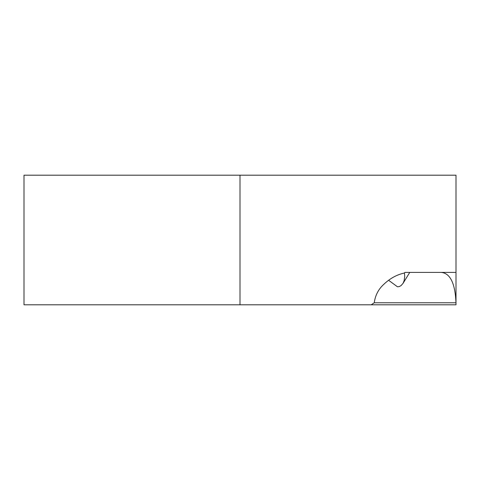 <?xml version="1.0" encoding="UTF-8"?>
<svg xmlns="http://www.w3.org/2000/svg" width="480" height="480" viewBox="0 0 480 480"><rect width="100%" height="100%" fill="white"/><g stroke="black" fill="none" stroke-linecap="round" stroke-linejoin="round"><path stroke-width="0.72" d="M404.466 273.024C396.588 274.656 389.358 278.754 382.776 285.312C378.078 289.95 375.228 295.77 374.238 302.778L371.19 304.8L456 304.8L455.976 302.772C455.172 283.41 450.27 273.288 441.264 272.4L404.868 272.4L404.466 273.024L404.712 276.432L404.16 280.584L403.062 283.332L401.112 285.552M388.56 280.254L397.476 286.794L399.18 286.632L401.118 285.552M371.19 304.8L24 304.8L24 175.2L456 175.2L456 303.174M441.264 272.4L409.758 272.4L402.9 283.596M456 272.4L409.758 272.4M240 304.8L240 175.2M455.976 302.772L374.238 302.772"/></g></svg>
